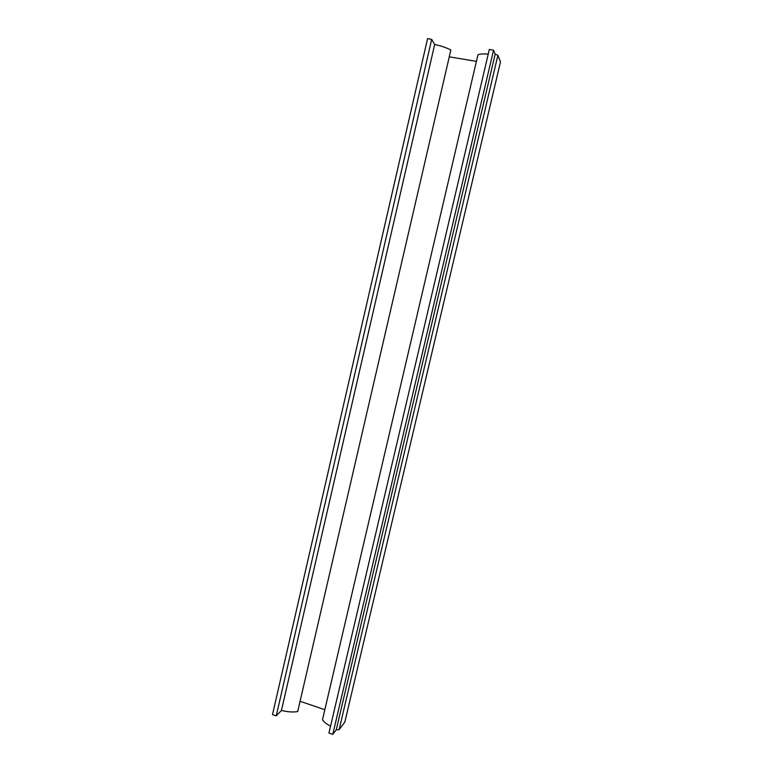 <?xml version="1.0" encoding="UTF-8"?>
<svg xmlns="http://www.w3.org/2000/svg" width="773" height="773" viewBox="0 0 773 773"><rect width="100%" height="100%" fill="white"/><g stroke="black" fill="none" stroke-linecap="round" stroke-linejoin="round"><path stroke-width="1.16" d="M344.826 722.117L339.115 729.673L336.265 729.78L332.776 734.35L328.921 733.084L489.328 49.453L493.541 50.187L495.164 54.158L497.889 55.308L500.498 61.83L344.826 722.117M330.554 726.118C326.428 724.05 323.742 721.905 322.505 719.663L477.956 54.767C480.014 53.946 483.434 53.724 488.236 54.1M324.824 709.72L300.079 701.275M297.692 711.595C292.957 712.348 287.546 711.962 281.449 710.435L276.261 715.837L272.502 714.61L427.566 38.65L431.672 39.365L434.677 44.476C441.17 45.916 446.562 47.752 450.862 49.984L297.692 711.595M339.115 729.673L497.889 55.308M336.265 729.78L495.164 54.158M332.776 734.35L493.541 50.187M476.41 61.376L449.277 56.844M281.449 710.435L434.677 44.476M276.261 715.837L431.672 39.365"/></g></svg>
